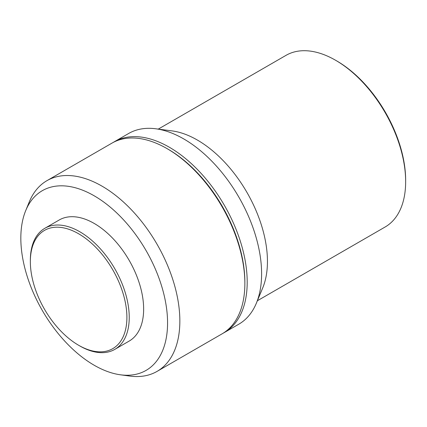 <?xml version="1.0" encoding="UTF-8"?>
<svg xmlns="http://www.w3.org/2000/svg" width="427" height="427" viewBox="0 0 427 427"><rect width="100%" height="100%" fill="white"/><g stroke="black" fill="none" stroke-linecap="round" stroke-linejoin="round"><path stroke-width="0.64" d="M79.79 345.939L78.627 345.267A68.272 39.417 60 0 1 30.349 261.65A68.272 39.417 60 0 1 78.627 233.777A68.272 39.417 60 0 1 126.899 317.394A68.272 39.417 60 0 1 78.627 345.267L79.796 345.939A69.921 40.373 60 0 1 79.79 345.939A69.921 40.373 60 0 0 114.756 349.403L129.157 341.088A69.921 40.373 60 0 0 139.88 285.055A69.921 40.373 60 0 0 94.196 223.438A69.921 40.373 60 0 0 59.236 219.974L44.835 228.29A69.921 40.373 60 0 1 79.796 231.754A69.921 40.373 60 0 1 125.474 293.37A69.921 40.373 60 0 1 114.756 349.403M94.196 195.812A103.756 59.903 60 0 1 166.349 306.816A103.756 59.903 60 0 1 120.377 374.789A103.756 59.903 60 0 1 94.196 365.25A103.756 59.903 60 0 1 25.663 210.73A103.756 59.903 60 0 1 94.196 195.812M25.663 210.73L29.249 201.96A110.113 63.575 60 0 1 46.927 180.674A110.113 63.575 60 0 1 101.984 186.129A110.113 63.575 60 0 1 173.922 283.16A110.113 63.575 60 0 1 157.04 371.399A110.113 63.575 60 0 1 129.765 376.064L120.377 374.789M244.863 283.453L244.863 282.103A108.463 62.62 60 0 0 168.169 149.263L167 148.591A110.113 63.575 60 0 1 244.863 283.453A110.113 63.575 60 0 1 222.056 333.861L157.04 371.399M113.123 142.485A110.113 63.575 60 0 1 114.281 141.791A110.113 63.575 60 0 1 169.338 147.24A110.113 63.575 60 0 1 241.271 244.276A110.113 63.575 60 0 1 224.394 332.516A110.113 63.575 60 0 1 223.214 333.167M114.281 141.791L128.682 133.47A110.113 63.575 60 0 1 155.625 128.762A110.113 63.575 60 0 1 183.738 138.924A110.113 63.575 60 0 1 256.349 303.223A110.113 63.575 60 0 1 238.8 324.194L224.394 332.516M155.625 128.762L172.065 130.902A99.101 57.218 60 0 1 197.365 140.051A99.101 57.218 60 0 1 262.717 287.915L256.349 303.223M405.65 181.635L405.65 180.285A97.452 56.263 60 0 0 336.743 60.933L335.574 60.255A99.101 57.218 60 0 1 405.65 181.635A99.101 57.218 60 0 1 385.127 226.999L257.374 300.757M158.273 129.103L286.021 55.35A99.101 57.218 60 0 1 335.574 60.255L336.743 60.933M46.927 180.674L111.943 143.136A110.113 63.575 60 0 1 167 148.591L168.169 149.263M30.349 261.65L30.349 260.305A69.921 40.373 60 0 1 44.835 228.29"/></g></svg>
